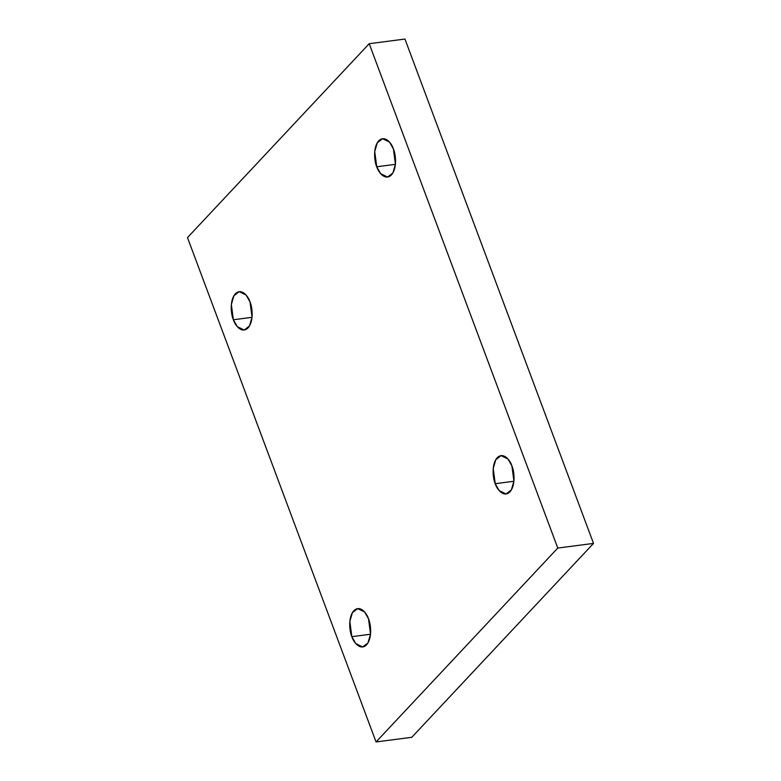 <?xml version="1.0" encoding="UTF-8"?>
<svg xmlns="http://www.w3.org/2000/svg" width="781" height="781" viewBox="0 0 781 781"><rect width="100%" height="100%" fill="white"/><g stroke="black" fill="none" stroke-linecap="round" stroke-linejoin="round"><path stroke-width="1.17" d="M368.525 618.884L364.61 611.982L357.688 608.604L352.387 612.685L349.839 621.432L351.85 636.671L370.526 634.24L351.85 636.671C349.654 632.044 347.73 617.556 353.822 610.742C360.07 604.387 366.992 613.544 368.525 618.884C370.721 623.511 372.644 637.999 366.562 644.823C360.305 651.169 353.383 642.011 351.85 636.671L355.765 643.573L362.687 646.951L367.988 642.88L370.536 634.123L368.525 618.884M250.037 301.964L246.113 295.062L239.201 291.684L233.89 295.755L231.352 304.512L233.363 319.751L252.038 317.32L233.363 319.751C231.166 315.124 229.243 300.636 235.325 293.822C241.583 287.467 248.504 296.624 250.037 301.964C252.234 306.591 254.147 321.079 248.065 327.893C241.807 334.248 234.886 325.091 233.363 319.751L237.278 326.653L244.199 330.031L249.5 325.96L252.048 317.203L250.037 301.964M393.409 148.986L389.494 142.083L382.573 138.706L377.272 142.777L374.724 151.534L376.745 166.773L395.411 164.342L376.745 166.773C374.538 162.145 372.625 147.658 378.707 140.844C384.965 134.488 391.886 143.645 393.409 148.986C395.616 153.613 397.529 168.1 391.447 174.915C385.189 181.27 378.268 172.113 376.745 166.773L380.659 173.675L387.581 177.053L392.882 172.982L395.43 164.225L393.409 148.986M511.906 465.906L507.992 459.003L501.07 455.626L495.769 459.706L493.221 468.454L495.232 483.693L513.908 481.262L495.232 483.693C493.036 479.065 491.112 464.578 497.194 457.764C503.452 451.408 510.374 460.565 511.906 465.906C514.103 470.533 516.026 485.03 509.944 491.845C503.686 498.19 496.765 489.033 495.232 483.693L499.147 490.595L506.068 493.973L511.37 489.902L513.918 481.145L511.906 465.906M411.792 737.293L376.051 741.95L187.489 237.6L369.208 43.707L557.78 548.057L376.051 741.95L411.792 737.293L593.511 543.4L557.78 548.057L593.511 543.4L404.948 39.05L369.208 43.707L404.948 39.05L593.511 543.4L411.792 737.293M187.489 237.6L376.051 741.95L557.78 548.057L369.208 43.707L187.489 237.6"/></g></svg>
